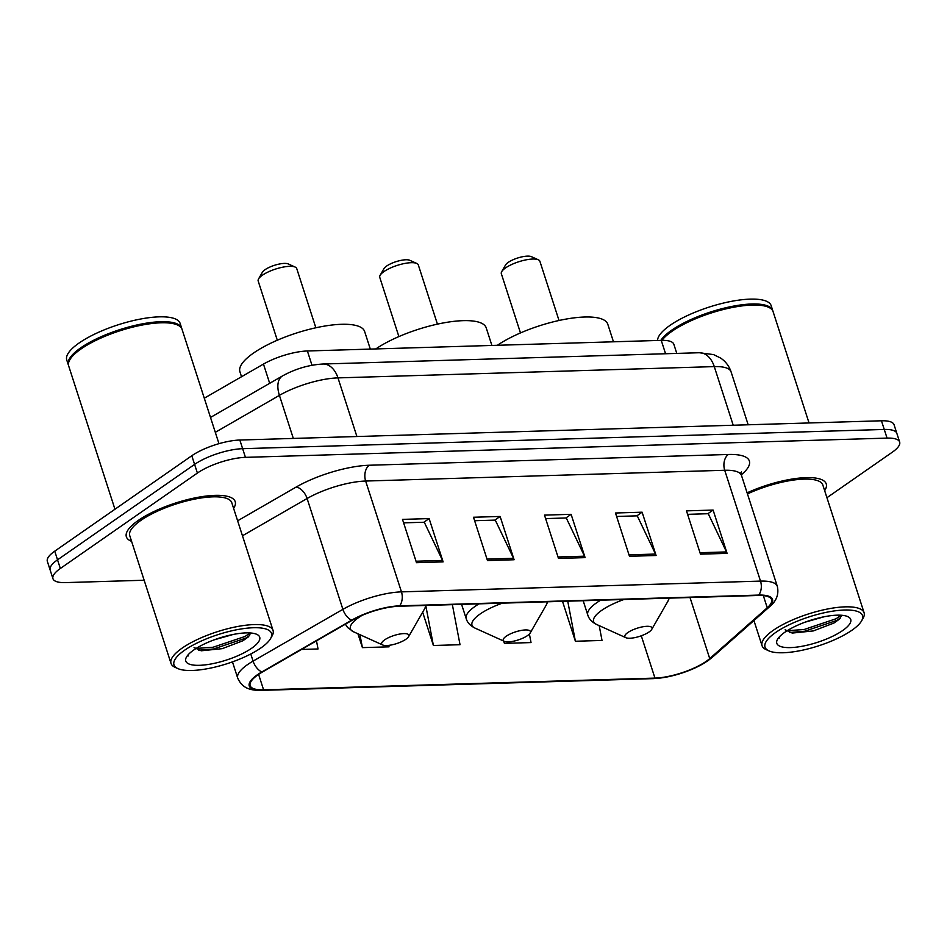 <?xml version="1.0" encoding="UTF-8"?>
<svg xmlns="http://www.w3.org/2000/svg" width="947" height="947" viewBox="0 0 947 947"><rect width="100%" height="100%" fill="white"/><g stroke="black" fill="none" stroke-linecap="round" stroke-linejoin="round"><path stroke-width="1.42" d="M204.292 398.202L263.467 364.086A35.737 10.63 -17.9 0 1 307.384 350.982L661.255 340.364A35.737 10.63 -17.9 0 1 673.85 344.294L676.785 353.409M826.932 497.708L892.263 452.228A35.737 10.63 162.1 0 0 899.65 442.036L894.051 424.718A35.737 10.63 162.1 0 0 881.456 420.788L239.84 440.035A35.737 10.63 162.1 0 0 191.803 455.744L54.737 551.166A35.737 10.63 162.1 0 0 47.35 561.358L50.144 570.011A35.737 10.63 162.1 0 1 57.53 559.831A35.737 10.63 162.1 0 0 50.144 570.011L52.949 578.676A35.737 10.63 162.1 0 0 65.544 582.606L144.145 580.239M896.856 433.371A35.737 10.63 162.1 0 0 884.261 429.453L242.633 448.689A35.737 10.63 162.1 0 0 194.597 464.397L57.53 559.831L194.597 464.397A35.737 10.63 162.1 0 1 242.633 448.689L884.261 429.453A35.737 10.63 162.1 0 1 896.856 433.371M824.648 490.653A57.187 17.01 162.1 0 0 826.234 483.917A57.187 17.01 162.1 0 0 747.112 492.831A57.187 17.01 162.1 0 1 826.234 483.917A57.187 17.01 162.1 0 1 824.648 490.653M233.613 508.373A57.187 17.01 162.1 0 0 235.199 501.638A57.187 17.01 162.1 0 0 196.455 497.601A57.187 17.01 162.1 0 0 138.179 520.495A57.187 17.01 162.1 0 0 126.365 536.795A57.187 17.01 162.1 0 0 131.586 541.329A57.187 17.01 162.1 0 1 126.365 536.795A57.187 17.01 162.1 0 1 138.179 520.495A57.187 17.01 162.1 0 1 196.455 497.601A57.187 17.01 162.1 0 1 235.199 501.638A57.187 17.01 162.1 0 1 233.613 508.373M706.19 661.337A38.129 11.34 -17.9 0 1 654.957 678.099L263.586 689.83A38.129 11.34 -17.9 0 1 250.15 685.64A38.129 11.34 -17.9 0 1 262.437 672.003L352.248 620.226A38.129 11.34 -17.9 0 1 399.101 606.246L758.156 595.474A38.129 11.34 -17.9 0 1 771.592 599.664A38.129 11.34 -17.9 0 1 767.248 607.785L709.729 658.591A38.129 11.34 -17.9 0 1 706.19 661.337M706.9 661.314A39.076 11.624 162.1 0 0 710.522 658.496L768.053 607.69A39.076 11.624 162.1 0 0 758.736 595.083L399.67 605.843A39.076 11.624 162.1 0 0 351.657 620.178L261.834 671.956A39.076 11.624 162.1 0 0 263.017 690.233L654.377 678.49A39.076 11.624 162.1 0 0 706.9 661.314M899.65 442.036A35.737 10.63 162.1 0 0 887.055 438.106L245.439 457.354A35.737 10.63 162.1 0 0 197.39 473.062L60.336 568.484A35.737 10.63 162.1 0 0 52.949 578.676M416.491 562.684L402.499 519.382L429.121 518.589L443.113 561.879L416.491 562.684M629.471 556.291L615.491 513.002L642.113 512.197L656.093 555.498L629.471 556.291M700.472 554.161L686.48 510.871L713.103 510.066L727.095 553.368L700.472 554.161M487.48 560.553L473.5 517.251L500.123 516.458L514.103 559.748L487.48 560.553M558.481 558.422L544.489 515.121L571.112 514.328L585.104 557.629L558.481 558.422M301.548 649.453L318.038 648.967L316.487 640.847M503.65 641.048L504.408 643.368L531.03 642.575L529.397 634.028M562.506 601.345L575.397 641.249L602.02 640.444L599.191 625.636M357.942 633.792L362.417 647.63L389.039 646.837L388.755 645.369M422.658 612.2L433.406 645.499L460.029 644.706L452.37 604.648M571.112 514.328L565.856 517.985M545.614 518.589L566.27 517.973L584.524 556.185A9.529 6.357 88.3 0 1 585.104 557.629M500.123 516.458L494.867 520.116M474.613 520.72L495.269 520.104L513.534 558.304A9.529 6.357 88.3 0 1 514.103 559.748M713.103 510.066L707.847 513.724M687.605 514.339L708.261 513.712L726.515 551.923A9.529 6.357 88.3 0 1 727.095 553.368M642.113 512.197L636.858 515.855M616.604 516.458L637.26 515.843L655.525 554.054A9.529 6.357 88.3 0 1 656.093 555.498M429.121 518.589L423.865 522.247M403.623 522.851L424.28 522.235L442.533 560.435A9.529 6.357 88.3 0 1 443.113 561.879M433.406 645.499L425.878 606.151M504.408 643.368L503.982 641.202M575.397 641.249L567.738 601.191M362.417 647.63L359.943 634.691M775.605 632.525A51.233 15.235 162.1 0 0 768.905 650.861A51.233 15.235 162.1 0 0 851.933 630.24A51.233 15.235 162.1 0 0 861.557 620.936A51.233 15.235 162.1 0 0 835.041 610.827A51.233 15.235 162.1 0 0 775.605 632.525M861.557 620.936L863.072 618.284A53.612 15.945 162.1 0 0 864.09 612.745A53.612 15.945 162.1 0 0 827.761 608.957A53.612 15.945 162.1 0 0 773.131 630.418A53.612 15.945 162.1 0 0 762.051 645.7A53.612 15.945 162.1 0 0 766.111 649.606L768.905 650.861M809.046 422.966L773.083 311.622A59.566 17.709 162.1 0 0 768.573 307.278A59.566 17.709 162.1 0 0 672.027 331.261A59.566 17.709 162.1 0 0 661.977 340.352M768.573 307.278L767.875 306.97A58.974 17.531 162.1 0 0 672.299 330.704A58.974 17.531 162.1 0 0 661.894 340.352M772.882 311.09A59.566 17.709 162.1 0 0 772.74 310.533A59.566 17.709 162.1 0 0 732.386 306.331A59.566 17.709 162.1 0 0 671.683 330.183A59.566 17.709 162.1 0 0 660.864 340.375M772.74 310.533L771.166 305.668A59.566 17.709 162.1 0 0 730.812 301.466A59.566 17.709 162.1 0 0 670.109 325.306A59.566 17.709 162.1 0 0 657.538 340.482M824.198 616.746L805.104 622.167M842.7 630.513A38.851 11.553 162.1 0 0 847.79 616.615A38.851 11.553 162.1 0 0 784.838 632.253A38.851 11.553 162.1 0 0 777.534 639.308A38.851 11.553 162.1 0 0 797.646 646.979A38.851 11.553 162.1 0 0 842.7 630.513M785.11 629.802L792.225 633.069L813.319 630.927L833.94 623.043L839.421 619.149L841.729 615.278M779.168 637.094L779.132 638.302L779.464 636.775M864.09 612.745L822.836 485.018A53.612 15.945 162.1 0 0 747.455 493.932M841.185 615.23L836.094 618.746L804.05 629.53L787.182 630.702M840.628 617.846L836.651 620.463L804.607 631.247L789.384 632.501M559.014 320.488L539.885 261.265A20.254 6.025 162.1 0 0 538.346 259.798L531.385 256.649A14.3 4.25 162.1 0 0 508.219 262.402A14.3 4.25 162.1 0 0 505.532 264.994L501.721 271.623A20.254 6.025 162.1 0 0 501.342 273.719L520.471 332.942M538.346 259.798A20.254 6.025 162.1 0 0 505.52 267.942A20.254 6.025 162.1 0 0 501.721 271.623M627.778 632.596A14.3 4.25 162.1 0 0 625.908 637.71A14.3 4.25 162.1 0 0 649.086 631.957A14.3 4.25 162.1 0 0 651.761 629.353A14.3 4.25 162.1 0 0 644.362 626.535A14.3 4.25 162.1 0 0 627.778 632.596M613.467 341.796L607.785 324.205A65.521 19.485 162.1 0 0 563.974 319.47A65.521 19.485 162.1 0 0 497.4 345.276M437.431 324.134L418.302 264.911A20.254 6.025 162.1 0 0 416.775 263.444L409.802 260.295A14.3 4.25 162.1 0 0 386.636 266.048A14.3 4.25 162.1 0 0 383.949 268.64L380.138 275.269A20.254 6.025 162.1 0 0 379.759 277.364L398.888 336.587M416.775 263.444A20.254 6.025 162.1 0 0 383.949 271.588A20.254 6.025 162.1 0 0 380.138 275.269M506.207 636.23A14.3 4.25 162.1 0 0 504.337 641.356A14.3 4.25 162.1 0 0 527.503 635.603A14.3 4.25 162.1 0 0 530.19 632.998A14.3 4.25 162.1 0 0 522.791 630.181A14.3 4.25 162.1 0 0 506.207 636.23M491.895 345.442L486.213 327.851A65.521 19.485 162.1 0 0 442.403 323.116A65.521 19.485 162.1 0 0 375.817 348.922M315.848 327.78L296.731 268.557A20.254 6.025 162.1 0 0 295.192 267.09L288.231 263.941A14.3 4.25 162.1 0 0 265.053 269.694A14.3 4.25 162.1 0 0 262.366 272.286L258.567 278.915A20.254 6.025 162.1 0 0 258.176 281.01L277.305 340.233M295.192 267.09A20.254 6.025 162.1 0 0 262.366 275.234A20.254 6.025 162.1 0 0 258.567 278.915M384.624 639.876A14.3 4.25 162.1 0 0 382.754 645.002A14.3 4.25 162.1 0 0 405.92 639.249A14.3 4.25 162.1 0 0 408.607 636.644A14.3 4.25 162.1 0 0 401.208 633.827A14.3 4.25 162.1 0 0 384.624 639.876M370.313 349.088L364.631 331.497A65.521 19.485 162.1 0 0 320.24 326.869A65.521 19.485 162.1 0 0 253.465 353.101A65.521 19.485 162.1 0 0 239.922 371.78L241.521 376.728M184.57 650.246A51.233 15.235 162.1 0 0 177.87 668.582A51.233 15.235 162.1 0 0 260.887 647.961A51.233 15.235 162.1 0 0 270.511 638.657A51.233 15.235 162.1 0 0 243.995 628.548A51.233 15.235 162.1 0 0 184.57 650.246M270.511 638.657L272.038 636.005A53.612 15.945 162.1 0 0 273.056 630.465A53.612 15.945 162.1 0 0 236.726 626.677A53.612 15.945 162.1 0 0 182.096 648.139A53.612 15.945 162.1 0 0 171.016 663.421A53.612 15.945 162.1 0 0 175.077 667.327L177.87 668.582M273.056 630.465L231.79 502.739A53.612 15.945 162.1 0 0 195.473 498.951A53.612 15.945 162.1 0 0 140.843 520.412A53.612 15.945 162.1 0 0 129.763 535.694L171.016 663.421M218.97 443.67L182.049 329.343A59.566 17.709 162.1 0 0 177.539 324.999A59.566 17.709 162.1 0 0 80.992 348.981A59.566 17.709 162.1 0 0 69.806 359.801A59.566 17.709 162.1 0 0 68.681 365.956L114.954 509.237M177.539 324.999L176.84 324.691A58.974 17.531 162.1 0 0 81.264 348.425A58.974 17.531 162.1 0 0 70.185 359.138L69.806 359.801M181.848 328.81A59.566 17.709 162.1 0 0 181.706 328.266A59.566 17.709 162.1 0 0 141.34 324.052A59.566 17.709 162.1 0 0 80.649 347.904A59.566 17.709 162.1 0 0 68.326 364.879A59.566 17.709 162.1 0 0 68.539 365.412M181.706 328.266L180.131 323.389A59.566 17.709 162.1 0 0 139.777 319.186A59.566 17.709 162.1 0 0 79.075 343.027A59.566 17.709 162.1 0 0 66.752 360.002L68.326 364.879M233.163 634.466L214.069 639.888M251.665 648.245A38.851 11.553 162.1 0 0 256.755 634.336A38.851 11.553 162.1 0 0 193.792 649.973A38.851 11.553 162.1 0 0 186.5 657.029A38.851 11.553 162.1 0 0 206.612 664.699A38.851 11.553 162.1 0 0 251.665 648.245M194.076 647.523L201.19 650.79L222.285 648.648L242.905 640.764L248.374 636.869L250.695 632.998M188.133 654.815L188.098 656.022L188.417 654.495M250.15 632.963L245.06 636.467L213.016 647.251L196.147 648.423M249.594 635.567L245.616 638.183L213.572 648.967L198.349 650.234M665.563 353.74L661.255 340.364M311.989 365.258L307.384 350.982M269.682 383.322L263.467 364.086M881.456 420.788L887.055 438.106M54.737 551.166L60.336 568.484M191.803 455.744L197.39 473.062M239.84 440.035L245.439 457.354M699.288 352.734A23.829 15.886 88.3 0 1 714.275 366.607L337.972 377.889A47.658 14.169 162.1 0 0 279.412 395.361A23.829 13.27 -120 0 1 282.514 375.923C295.369 368.821 308.852 364.844 322.974 364.015L699.288 352.734L713.6 354.604L720.643 358.073C725.662 361.494 729.143 366.087 731.072 371.84A47.658 14.169 162.1 0 0 714.275 366.607L733.215 425.239M215.312 432.317L279.412 395.361L293.321 438.425M322.974 364.015A23.829 15.886 88.3 0 1 337.972 377.889L356.912 436.52M654.957 678.099L641.285 635.792M263.017 690.233A11.909 7.943 88.3 0 1 262.023 690.351L653.383 678.62C673.163 677.188 691.322 671.245 707.871 660.781L712.262 657.348A11.909 9.399 -131.5 0 1 710.522 658.496M399.67 605.843A11.909 7.943 -91.7 0 0 401.457 591.875L760.512 581.103A11.909 7.943 88.3 0 1 758.736 595.083M351.657 620.178A11.909 6.641 -120 0 1 342.897 609.347A47.658 14.169 -17.9 0 1 401.457 591.875L365.649 481.04A47.658 14.169 162.1 0 0 307.1 498.513L242.468 535.765M712.262 657.348L769.781 606.542A11.909 9.399 -131.5 0 1 768.053 607.69M728.361 454.477A11.909 7.943 88.3 0 0 724.715 470.268L760.512 581.103A47.658 14.169 -17.9 0 1 777.309 586.347L741.513 475.501A47.658 14.169 162.1 0 0 724.715 470.268L365.649 481.04A11.909 7.943 88.3 0 1 369.294 465.237L728.361 454.477A59.566 17.709 -17.9 0 1 742.566 473.701L741.323 474.79M261.834 671.956A11.909 6.641 -120 0 1 253.074 661.124L342.897 609.347L307.1 498.513A11.909 6.641 60 0 0 296.103 487.089A59.566 17.709 -17.9 0 1 369.294 465.237M262.023 690.351C251.239 690.564 242.704 689.002 237.733 678.182A47.658 14.169 -17.9 0 1 253.074 661.124L250.777 653.998M653.383 678.62A11.909 7.943 -91.7 0 0 654.377 678.49M237.626 520.791L296.103 487.089M742.566 473.701A11.909 9.399 48.5 0 0 741.205 473.962M263.586 689.83L258.602 674.382M709.729 658.591L690.008 597.521M767.248 607.785L763.329 595.627M558.008 556.978L584.524 556.185M629.009 554.847L655.525 554.054M699.999 552.717L726.515 551.923M487.018 559.109L513.534 558.304M416.017 561.228L442.533 560.435M623.955 599.498A39.395 11.719 162.1 0 0 601.712 610.342A39.395 11.719 162.1 0 0 596.563 624.44L625.908 637.71M600.647 600.197A42.887 12.749 162.1 0 0 596.646 602.765A42.887 12.749 162.1 0 0 587.779 614.994C588.927 618.924 591.851 622.072 596.563 624.44M669.304 598.137L667.813 601.428A39.395 11.719 162.1 0 0 668.712 598.161M502.384 603.144A39.395 11.719 162.1 0 0 480.141 613.987A39.395 11.719 162.1 0 0 474.98 628.086L504.337 641.356M479.064 603.843A42.887 12.749 162.1 0 0 475.063 606.411A42.887 12.749 162.1 0 0 466.196 618.64C467.345 622.57 470.268 625.718 474.98 628.086M547.721 601.783L546.23 605.074A39.395 11.719 162.1 0 0 547.141 601.807M362.145 615.325A39.395 11.719 162.1 0 0 358.558 617.633A39.395 11.719 162.1 0 0 353.397 631.732L382.754 645.002M426.138 605.429L424.658 608.72A39.395 11.719 162.1 0 0 425.558 605.453M731.072 371.84L748.177 424.789M210.506 417.438L282.514 375.923M769.781 606.542C772.941 603.914 779.843 597.356 777.309 586.347M237.733 678.182L232.465 661.882M741.513 475.501L741.454 471.961L740.246 473.559M753.93 620.545L762.051 645.7M583.174 600.718L587.779 614.994M651.761 629.353L667.813 601.428M461.591 604.364L466.196 618.64M530.19 632.998L546.23 605.074M345.383 624.18L347.608 627.518L353.397 631.732M408.607 636.644L424.658 608.72"/></g></svg>
